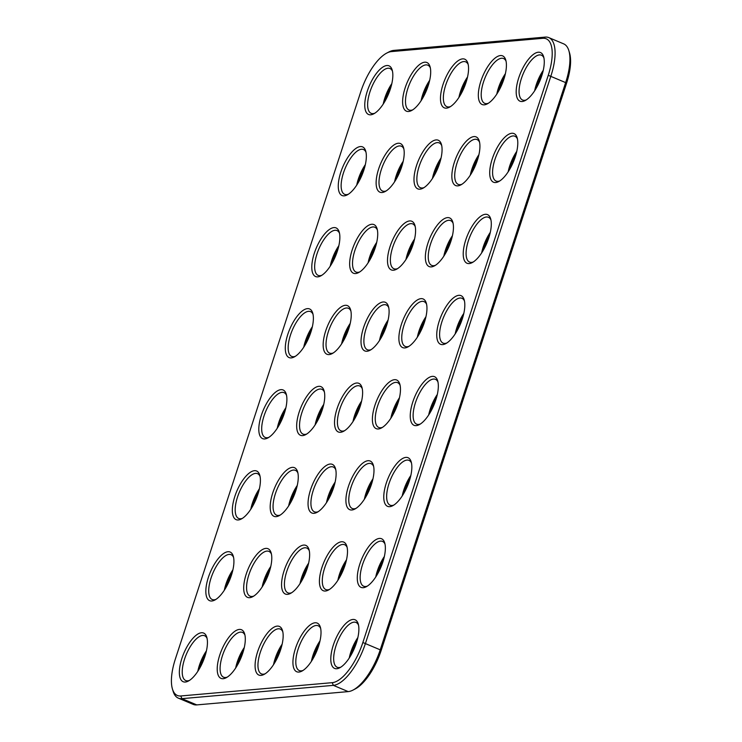 <?xml version="1.0" encoding="UTF-8"?>
<svg xmlns="http://www.w3.org/2000/svg" width="742" height="742" viewBox="0 0 742 742"><rect width="100%" height="100%" fill="white"/><g stroke="black" fill="none" stroke-linecap="round" stroke-linejoin="round"><path stroke-width="1.11" d="M386.767 53.072L388.938 51.94A43.398 17.168 112.8 0 1 393.798 50.391L545.24 37.1A43.398 17.168 112.8 0 1 548.83 37.619A43.398 17.168 112.8 0 1 550.926 75.953L365.528 643.184A43.398 17.168 112.8 0 1 333.353 685.358L181.92 698.658A43.398 17.168 112.8 0 1 178.33 698.139A43.398 17.168 112.8 0 1 173.155 691.368L172.45 689.03A41.311 16.343 112.8 0 1 175.372 658.979L360.77 91.748A41.311 16.343 112.8 0 1 386.767 53.072A41.311 16.343 112.8 0 1 391.405 51.597L542.838 38.306A41.311 16.343 112.8 0 1 548.255 75.294L362.857 642.516A41.311 16.343 112.8 0 1 332.231 682.668L180.788 695.968A41.311 16.343 112.8 0 1 172.45 689.03M548.83 37.619L563.67 43.861A43.398 17.168 112.8 0 1 568.845 50.632A43.398 17.168 112.8 0 1 565.766 82.204L380.368 649.426A43.398 17.168 112.8 0 1 353.062 690.06A43.398 17.168 112.8 0 1 348.202 691.609L196.76 704.9A43.398 17.168 112.8 0 1 193.17 704.381L178.33 698.139M372.438 417.523A26.387 10.434 -67.2 0 0 381.342 428.023A26.387 10.434 -67.2 0 0 396.052 408.378A26.387 10.434 -67.2 0 0 399.808 384.124A26.387 10.434 -67.2 0 0 384.875 386.499A26.387 10.434 -67.2 0 0 372.438 417.523M410.298 414.194A26.387 10.434 -67.2 0 0 419.202 424.693A26.387 10.434 -67.2 0 0 433.912 405.049A26.387 10.434 -67.2 0 0 437.669 380.794A26.387 10.434 -67.2 0 0 422.736 383.178A26.387 10.434 -67.2 0 0 410.298 414.194M398.927 336.488A26.387 10.434 -67.2 0 0 407.822 346.987A26.387 10.434 -67.2 0 0 422.541 327.343A26.387 10.434 -67.2 0 0 426.298 303.088A26.387 10.434 -67.2 0 0 411.356 305.472A26.387 10.434 -67.2 0 0 398.927 336.488M425.407 255.452A26.387 10.434 -67.2 0 0 434.311 265.951A26.387 10.434 -67.2 0 0 449.021 246.307A26.387 10.434 -67.2 0 0 452.787 222.053A26.387 10.434 -67.2 0 0 437.845 224.436A26.387 10.434 -67.2 0 0 425.407 255.452M463.268 252.132A26.387 10.434 -67.2 0 0 472.172 262.631A26.387 10.434 -67.2 0 0 486.882 242.986A26.387 10.434 -67.2 0 0 490.647 218.732A26.387 10.434 -67.2 0 0 475.705 221.116A26.387 10.434 -67.2 0 0 463.268 252.132M436.788 333.167A26.387 10.434 -67.2 0 0 445.682 343.667A26.387 10.434 -67.2 0 0 460.402 324.022A26.387 10.434 -67.2 0 0 464.158 299.768A26.387 10.434 -67.2 0 0 449.216 302.142A26.387 10.434 -67.2 0 0 436.788 333.167M323.206 343.138A26.387 10.434 -67.2 0 0 332.101 353.637A26.387 10.434 -67.2 0 0 346.82 333.993A26.387 10.434 -67.2 0 0 350.576 309.739A26.387 10.434 -67.2 0 0 335.644 312.113A26.387 10.434 -67.2 0 0 323.206 343.138M357.329 576.256A26.387 10.434 -67.2 0 0 366.223 586.764A26.387 10.434 -67.2 0 0 380.943 567.12A26.387 10.434 -67.2 0 0 384.699 542.866A26.387 10.434 -67.2 0 0 369.766 545.24A26.387 10.434 -67.2 0 0 357.329 576.256M296.717 424.164A26.387 10.434 -67.2 0 0 305.621 434.664A26.387 10.434 -67.2 0 0 320.331 415.019A26.387 10.434 -67.2 0 0 324.096 390.765A26.387 10.434 -67.2 0 0 309.154 393.149A26.387 10.434 -67.2 0 0 296.717 424.164M292.979 660.612A26.387 10.434 -67.2 0 0 301.883 671.12A26.387 10.434 -67.2 0 0 316.593 651.476A26.387 10.434 -67.2 0 0 320.358 627.222A26.387 10.434 -67.2 0 0 305.416 629.596A26.387 10.434 -67.2 0 0 292.979 660.612M258.856 427.494A26.387 10.434 -67.2 0 0 267.76 437.993A26.387 10.434 -67.2 0 0 282.47 418.349A26.387 10.434 -67.2 0 0 286.236 394.095A26.387 10.434 -67.2 0 0 271.294 396.469A26.387 10.434 -67.2 0 0 258.856 427.494M330.839 657.291A26.387 10.434 -67.2 0 0 339.743 667.791A26.387 10.434 -67.2 0 0 354.453 648.146A26.387 10.434 -67.2 0 0 358.219 623.892A26.387 10.434 -67.2 0 0 343.277 626.276A26.387 10.434 -67.2 0 0 330.839 657.291M285.345 346.458A26.387 10.434 -67.2 0 0 294.24 356.958A26.387 10.434 -67.2 0 0 308.96 337.313A26.387 10.434 -67.2 0 0 312.716 313.059A26.387 10.434 -67.2 0 0 297.783 315.443A26.387 10.434 -67.2 0 0 285.345 346.458M345.957 498.55A26.387 10.434 -67.2 0 0 354.852 509.049A26.387 10.434 -67.2 0 0 369.562 489.405A26.387 10.434 -67.2 0 0 373.328 465.151A26.387 10.434 -67.2 0 0 358.386 467.534A26.387 10.434 -67.2 0 0 345.957 498.55M361.066 339.808A26.387 10.434 -67.2 0 0 369.961 350.307A26.387 10.434 -67.2 0 0 384.681 330.663A26.387 10.434 -67.2 0 0 388.437 306.409A26.387 10.434 -67.2 0 0 373.504 308.793A26.387 10.434 -67.2 0 0 361.066 339.808M334.577 420.844A26.387 10.434 -67.2 0 0 343.481 431.343A26.387 10.434 -67.2 0 0 358.191 411.699A26.387 10.434 -67.2 0 0 361.957 387.445A26.387 10.434 -67.2 0 0 347.015 389.828A26.387 10.434 -67.2 0 0 334.577 420.844M383.818 495.229A26.387 10.434 -67.2 0 0 392.713 505.729A26.387 10.434 -67.2 0 0 407.423 486.084A26.387 10.434 -67.2 0 0 411.189 461.83A26.387 10.434 -67.2 0 0 396.247 464.214A26.387 10.434 -67.2 0 0 383.818 495.229M319.468 579.585A26.387 10.434 -67.2 0 0 328.363 590.085A26.387 10.434 -67.2 0 0 343.082 570.44A26.387 10.434 -67.2 0 0 346.839 546.186A26.387 10.434 -67.2 0 0 331.906 548.57A26.387 10.434 -67.2 0 0 319.468 579.585M205.886 589.556A26.387 10.434 -67.2 0 0 214.79 600.055A26.387 10.434 -67.2 0 0 229.501 580.411A26.387 10.434 -67.2 0 0 233.266 556.157A26.387 10.434 -67.2 0 0 218.324 558.541A26.387 10.434 -67.2 0 0 205.886 589.556M270.236 505.2A26.387 10.434 -67.2 0 0 279.131 515.699A26.387 10.434 -67.2 0 0 293.851 496.055A26.387 10.434 -67.2 0 0 297.607 471.801A26.387 10.434 -67.2 0 0 282.665 474.184A26.387 10.434 -67.2 0 0 270.236 505.2M179.406 670.592A26.387 10.434 -67.2 0 0 188.301 681.091A26.387 10.434 -67.2 0 0 203.02 661.447A26.387 10.434 -67.2 0 0 206.777 637.192A26.387 10.434 -67.2 0 0 191.835 639.567A26.387 10.434 -67.2 0 0 179.406 670.592M243.747 586.236A26.387 10.434 -67.2 0 0 252.651 596.735A26.387 10.434 -67.2 0 0 267.361 577.091A26.387 10.434 -67.2 0 0 271.127 552.836A26.387 10.434 -67.2 0 0 256.185 555.211A26.387 10.434 -67.2 0 0 243.747 586.236M311.835 265.423A26.387 10.434 -67.2 0 0 320.73 275.922A26.387 10.434 -67.2 0 0 335.44 256.287A26.387 10.434 -67.2 0 0 339.205 232.033A26.387 10.434 -67.2 0 0 324.263 234.407A26.387 10.434 -67.2 0 0 311.835 265.423M255.127 663.942A26.387 10.434 -67.2 0 0 264.022 674.441A26.387 10.434 -67.2 0 0 278.732 654.796A26.387 10.434 -67.2 0 0 282.498 630.542A26.387 10.434 -67.2 0 0 267.556 632.926A26.387 10.434 -67.2 0 0 255.127 663.942M217.267 667.262A26.387 10.434 -67.2 0 0 226.162 677.761A26.387 10.434 -67.2 0 0 240.881 658.117A26.387 10.434 -67.2 0 0 244.637 633.863A26.387 10.434 -67.2 0 0 229.695 636.246A26.387 10.434 -67.2 0 0 217.267 667.262M232.376 508.52A26.387 10.434 -67.2 0 0 241.271 519.02A26.387 10.434 -67.2 0 0 255.99 499.375A26.387 10.434 -67.2 0 0 259.746 475.121A26.387 10.434 -67.2 0 0 244.814 477.505A26.387 10.434 -67.2 0 0 232.376 508.52M516.237 90.07A26.387 10.434 -67.2 0 0 525.141 100.569A26.387 10.434 -67.2 0 0 539.851 80.924A26.387 10.434 -67.2 0 0 543.617 56.67A26.387 10.434 -67.2 0 0 528.675 59.045A26.387 10.434 -67.2 0 0 516.237 90.07M308.097 501.88A26.387 10.434 -67.2 0 0 316.992 512.379A26.387 10.434 -67.2 0 0 331.711 492.734A26.387 10.434 -67.2 0 0 335.467 468.48A26.387 10.434 -67.2 0 0 320.525 470.855A26.387 10.434 -67.2 0 0 308.097 501.88M281.608 582.906A26.387 10.434 -67.2 0 0 290.512 593.405A26.387 10.434 -67.2 0 0 305.222 573.761A26.387 10.434 -67.2 0 0 308.978 549.507A26.387 10.434 -67.2 0 0 294.045 551.89A26.387 10.434 -67.2 0 0 281.608 582.906M387.547 258.782A26.387 10.434 -67.2 0 0 396.451 269.281A26.387 10.434 -67.2 0 0 411.161 249.637A26.387 10.434 -67.2 0 0 414.926 225.382A26.387 10.434 -67.2 0 0 399.984 227.757A26.387 10.434 -67.2 0 0 387.547 258.782M349.695 262.102A26.387 10.434 -67.2 0 0 358.59 272.602A26.387 10.434 -67.2 0 0 373.3 252.957A26.387 10.434 -67.2 0 0 377.066 228.703A26.387 10.434 -67.2 0 0 362.124 231.087A26.387 10.434 -67.2 0 0 349.695 262.102M451.897 174.426A26.387 10.434 -67.2 0 0 460.791 184.925A26.387 10.434 -67.2 0 0 475.511 165.28A26.387 10.434 -67.2 0 0 479.267 141.026A26.387 10.434 -67.2 0 0 464.334 143.401A26.387 10.434 -67.2 0 0 451.897 174.426M478.377 93.39A26.387 10.434 -67.2 0 0 487.281 103.889A26.387 10.434 -67.2 0 0 501.991 84.245A26.387 10.434 -67.2 0 0 505.756 59.991A26.387 10.434 -67.2 0 0 490.814 62.374A26.387 10.434 -67.2 0 0 478.377 93.39M489.757 171.096A26.387 10.434 -67.2 0 0 498.652 181.595A26.387 10.434 -67.2 0 0 513.371 161.951A26.387 10.434 -67.2 0 0 517.128 137.697A26.387 10.434 -67.2 0 0 502.195 140.08A26.387 10.434 -67.2 0 0 489.757 171.096M402.665 100.04A26.387 10.434 -67.2 0 0 411.56 110.539A26.387 10.434 -67.2 0 0 426.279 90.895A26.387 10.434 -67.2 0 0 430.035 66.641A26.387 10.434 -67.2 0 0 415.093 69.015A26.387 10.434 -67.2 0 0 402.665 100.04M376.175 181.067A26.387 10.434 -67.2 0 0 385.079 191.566A26.387 10.434 -67.2 0 0 399.79 171.931A26.387 10.434 -67.2 0 0 403.546 147.677A26.387 10.434 -67.2 0 0 388.613 150.051A26.387 10.434 -67.2 0 0 376.175 181.067M364.804 103.361A26.387 10.434 -67.2 0 0 373.699 113.86A26.387 10.434 -67.2 0 0 388.418 94.215A26.387 10.434 -67.2 0 0 392.175 69.961A26.387 10.434 -67.2 0 0 377.233 72.345A26.387 10.434 -67.2 0 0 364.804 103.361M338.315 184.396A26.387 10.434 -67.2 0 0 347.219 194.896A26.387 10.434 -67.2 0 0 361.929 175.251A26.387 10.434 -67.2 0 0 365.685 150.997A26.387 10.434 -67.2 0 0 350.753 153.371A26.387 10.434 -67.2 0 0 338.315 184.396M440.525 96.71A26.387 10.434 -67.2 0 0 449.42 107.21A26.387 10.434 -67.2 0 0 464.13 87.575A26.387 10.434 -67.2 0 0 467.896 63.32A26.387 10.434 -67.2 0 0 452.954 65.695A26.387 10.434 -67.2 0 0 440.525 96.71M414.036 177.746A26.387 10.434 -67.2 0 0 422.931 188.245A26.387 10.434 -67.2 0 0 437.65 168.601A26.387 10.434 -67.2 0 0 441.407 144.347A26.387 10.434 -67.2 0 0 426.474 146.73A26.387 10.434 -67.2 0 0 414.036 177.746M568.845 50.632L569.55 52.97A41.311 16.343 112.8 0 1 566.628 83.021L381.23 650.252A41.311 16.343 112.8 0 1 355.233 688.928L353.062 690.06M400.123 385.386A24.3 9.609 -67.2 0 0 397.619 382.668A24.3 9.609 -67.2 0 0 383.957 392.518A24.3 9.609 -67.2 0 0 375.304 417.217A24.3 9.609 -67.2 0 0 378.772 427.466A24.3 9.609 -67.2 0 0 382.464 427.355M437.984 382.065A24.3 9.609 -67.2 0 0 435.48 379.347A24.3 9.609 -67.2 0 0 421.818 389.198A24.3 9.609 -67.2 0 0 413.164 413.897A24.3 9.609 -67.2 0 0 416.633 424.146A24.3 9.609 -67.2 0 0 420.324 424.034M426.613 304.35A24.3 9.609 -67.2 0 0 424.109 301.642A24.3 9.609 -67.2 0 0 410.447 311.482A24.3 9.609 -67.2 0 0 401.793 336.191A24.3 9.609 -67.2 0 0 405.253 346.44A24.3 9.609 -67.2 0 0 408.944 346.328M453.093 223.323A24.3 9.609 -67.2 0 0 450.598 220.606A24.3 9.609 -67.2 0 0 436.927 230.456A24.3 9.609 -67.2 0 0 428.282 255.155A24.3 9.609 -67.2 0 0 431.742 265.404A24.3 9.609 -67.2 0 0 435.433 265.293M490.954 219.994A24.3 9.609 -67.2 0 0 488.449 217.285A24.3 9.609 -67.2 0 0 474.787 227.126A24.3 9.609 -67.2 0 0 466.134 251.835A24.3 9.609 -67.2 0 0 469.603 262.084A24.3 9.609 -67.2 0 0 473.294 261.972M464.473 301.029A24.3 9.609 -67.2 0 0 461.969 298.312A24.3 9.609 -67.2 0 0 448.307 308.162A24.3 9.609 -67.2 0 0 439.654 332.861A24.3 9.609 -67.2 0 0 443.113 343.11A24.3 9.609 -67.2 0 0 446.805 342.999M350.892 311A24.3 9.609 -67.2 0 0 348.388 308.282A24.3 9.609 -67.2 0 0 334.725 318.132A24.3 9.609 -67.2 0 0 326.072 342.832A24.3 9.609 -67.2 0 0 329.531 353.081A24.3 9.609 -67.2 0 0 333.223 352.979M385.015 544.127A24.3 9.609 -67.2 0 0 382.51 541.41A24.3 9.609 -67.2 0 0 368.848 551.26A24.3 9.609 -67.2 0 0 360.195 575.959A24.3 9.609 -67.2 0 0 363.654 586.208A24.3 9.609 -67.2 0 0 367.355 586.097M324.402 392.036A24.3 9.609 -67.2 0 0 321.907 389.318A24.3 9.609 -67.2 0 0 308.236 399.168A24.3 9.609 -67.2 0 0 299.592 423.868A24.3 9.609 -67.2 0 0 303.051 434.116A24.3 9.609 -67.2 0 0 306.743 434.005M320.674 628.483A24.3 9.609 -67.2 0 0 318.17 625.766A24.3 9.609 -67.2 0 0 304.498 635.616A24.3 9.609 -67.2 0 0 295.854 660.315A24.3 9.609 -67.2 0 0 299.314 670.564A24.3 9.609 -67.2 0 0 303.005 670.453M286.551 395.356A24.3 9.609 -67.2 0 0 284.047 392.639A24.3 9.609 -67.2 0 0 270.376 402.489A24.3 9.609 -67.2 0 0 261.731 427.188A24.3 9.609 -67.2 0 0 265.191 437.437A24.3 9.609 -67.2 0 0 268.882 437.335M358.525 625.163A24.3 9.609 -67.2 0 0 356.03 622.445A24.3 9.609 -67.2 0 0 342.359 632.295A24.3 9.609 -67.2 0 0 333.714 656.995A24.3 9.609 -67.2 0 0 337.174 667.243A24.3 9.609 -67.2 0 0 340.866 667.132M313.031 314.33A24.3 9.609 -67.2 0 0 310.527 311.612A24.3 9.609 -67.2 0 0 296.865 321.462A24.3 9.609 -67.2 0 0 288.211 346.162A24.3 9.609 -67.2 0 0 291.671 356.41A24.3 9.609 -67.2 0 0 295.372 356.299M373.643 466.421A24.3 9.609 -67.2 0 0 371.139 463.704A24.3 9.609 -67.2 0 0 357.468 473.554A24.3 9.609 -67.2 0 0 348.823 498.253A24.3 9.609 -67.2 0 0 352.283 508.502A24.3 9.609 -67.2 0 0 355.975 508.391M388.752 307.68A24.3 9.609 -67.2 0 0 386.248 304.962A24.3 9.609 -67.2 0 0 372.586 314.812A24.3 9.609 -67.2 0 0 363.932 339.511A24.3 9.609 -67.2 0 0 367.392 349.76A24.3 9.609 -67.2 0 0 371.083 349.649M362.263 388.706A24.3 9.609 -67.2 0 0 359.759 385.998A24.3 9.609 -67.2 0 0 346.097 395.838A24.3 9.609 -67.2 0 0 337.452 420.547A24.3 9.609 -67.2 0 0 340.912 430.796A24.3 9.609 -67.2 0 0 344.603 430.685M411.504 463.091A24.3 9.609 -67.2 0 0 409 460.374A24.3 9.609 -67.2 0 0 395.328 470.224A24.3 9.609 -67.2 0 0 386.684 494.933A24.3 9.609 -67.2 0 0 390.144 505.181A24.3 9.609 -67.2 0 0 393.835 505.07M347.154 547.448A24.3 9.609 -67.2 0 0 344.65 544.73A24.3 9.609 -67.2 0 0 330.988 554.58A24.3 9.609 -67.2 0 0 322.334 579.289A24.3 9.609 -67.2 0 0 325.794 589.538A24.3 9.609 -67.2 0 0 329.494 589.426M233.572 557.418A24.3 9.609 -67.2 0 0 231.077 554.71A24.3 9.609 -67.2 0 0 217.406 564.551A24.3 9.609 -67.2 0 0 208.762 589.259A24.3 9.609 -67.2 0 0 212.221 599.508A24.3 9.609 -67.2 0 0 215.913 599.397M297.922 473.062A24.3 9.609 -67.2 0 0 295.418 470.354A24.3 9.609 -67.2 0 0 281.756 480.195A24.3 9.609 -67.2 0 0 273.102 504.903A24.3 9.609 -67.2 0 0 276.562 515.152A24.3 9.609 -67.2 0 0 280.253 515.041M207.092 638.454A24.3 9.609 -67.2 0 0 204.588 635.736A24.3 9.609 -67.2 0 0 190.926 645.586A24.3 9.609 -67.2 0 0 182.272 670.286A24.3 9.609 -67.2 0 0 185.732 680.535A24.3 9.609 -67.2 0 0 189.423 680.423M271.433 554.098A24.3 9.609 -67.2 0 0 268.929 551.38A24.3 9.609 -67.2 0 0 255.267 561.23A24.3 9.609 -67.2 0 0 246.613 585.93A24.3 9.609 -67.2 0 0 250.082 596.178A24.3 9.609 -67.2 0 0 253.773 596.067M339.521 233.294A24.3 9.609 -67.2 0 0 337.016 230.576A24.3 9.609 -67.2 0 0 323.345 240.427A24.3 9.609 -67.2 0 0 314.701 265.126A24.3 9.609 -67.2 0 0 318.16 275.375A24.3 9.609 -67.2 0 0 321.852 275.263M282.813 631.804A24.3 9.609 -67.2 0 0 280.309 629.086A24.3 9.609 -67.2 0 0 266.638 638.936A24.3 9.609 -67.2 0 0 257.993 663.645A24.3 9.609 -67.2 0 0 261.453 673.894A24.3 9.609 -67.2 0 0 265.144 673.782M244.953 635.133A24.3 9.609 -67.2 0 0 242.448 632.416A24.3 9.609 -67.2 0 0 228.777 642.266A24.3 9.609 -67.2 0 0 220.133 666.965A24.3 9.609 -67.2 0 0 223.592 677.214A24.3 9.609 -67.2 0 0 227.284 677.103M260.062 476.392A24.3 9.609 -67.2 0 0 257.557 473.674A24.3 9.609 -67.2 0 0 243.895 483.524A24.3 9.609 -67.2 0 0 235.242 508.224A24.3 9.609 -67.2 0 0 238.701 518.472A24.3 9.609 -67.2 0 0 242.393 518.361M543.923 57.932A24.3 9.609 -67.2 0 0 541.428 55.214A24.3 9.609 -67.2 0 0 527.757 65.064A24.3 9.609 -67.2 0 0 519.112 89.763A24.3 9.609 -67.2 0 0 522.572 100.012A24.3 9.609 -67.2 0 0 526.264 99.91M335.783 469.742A24.3 9.609 -67.2 0 0 333.279 467.024A24.3 9.609 -67.2 0 0 319.617 476.874A24.3 9.609 -67.2 0 0 310.963 501.573A24.3 9.609 -67.2 0 0 314.423 511.822A24.3 9.609 -67.2 0 0 318.114 511.711M309.293 550.777A24.3 9.609 -67.2 0 0 306.789 548.06A24.3 9.609 -67.2 0 0 293.127 557.91A24.3 9.609 -67.2 0 0 284.474 582.609A24.3 9.609 -67.2 0 0 287.942 592.858A24.3 9.609 -67.2 0 0 291.634 592.747M415.232 226.644A24.3 9.609 -67.2 0 0 412.738 223.926A24.3 9.609 -67.2 0 0 399.066 233.776A24.3 9.609 -67.2 0 0 390.422 258.476A24.3 9.609 -67.2 0 0 393.881 268.725A24.3 9.609 -67.2 0 0 397.573 268.623M377.381 229.974A24.3 9.609 -67.2 0 0 374.877 227.256A24.3 9.609 -67.2 0 0 361.206 237.106A24.3 9.609 -67.2 0 0 352.561 261.805A24.3 9.609 -67.2 0 0 356.021 272.054A24.3 9.609 -67.2 0 0 359.712 271.943M479.582 142.288A24.3 9.609 -67.2 0 0 477.078 139.57A24.3 9.609 -67.2 0 0 463.416 149.42A24.3 9.609 -67.2 0 0 454.763 174.12A24.3 9.609 -67.2 0 0 458.222 184.368A24.3 9.609 -67.2 0 0 461.914 184.266M506.072 61.261A24.3 9.609 -67.2 0 0 503.568 58.544A24.3 9.609 -67.2 0 0 489.896 68.394A24.3 9.609 -67.2 0 0 481.252 93.093A24.3 9.609 -67.2 0 0 484.712 103.342A24.3 9.609 -67.2 0 0 488.403 103.231M517.443 138.967A24.3 9.609 -67.2 0 0 514.939 136.25A24.3 9.609 -67.2 0 0 501.277 146.1A24.3 9.609 -67.2 0 0 492.623 170.799A24.3 9.609 -67.2 0 0 496.083 181.048A24.3 9.609 -67.2 0 0 499.774 180.937M430.351 67.902A24.3 9.609 -67.2 0 0 427.846 65.185A24.3 9.609 -67.2 0 0 414.184 75.035A24.3 9.609 -67.2 0 0 405.531 99.734A24.3 9.609 -67.2 0 0 408.99 109.983A24.3 9.609 -67.2 0 0 412.682 109.881M403.861 148.938A24.3 9.609 -67.2 0 0 401.357 146.22A24.3 9.609 -67.2 0 0 387.695 156.07A24.3 9.609 -67.2 0 0 379.041 180.77A24.3 9.609 -67.2 0 0 382.51 191.019A24.3 9.609 -67.2 0 0 386.202 190.907M392.49 71.232A24.3 9.609 -67.2 0 0 389.986 68.514A24.3 9.609 -67.2 0 0 376.324 78.364A24.3 9.609 -67.2 0 0 367.67 103.064A24.3 9.609 -67.2 0 0 371.13 113.313A24.3 9.609 -67.2 0 0 374.821 113.201M366.001 152.258A24.3 9.609 -67.2 0 0 363.497 149.541A24.3 9.609 -67.2 0 0 349.834 159.391A24.3 9.609 -67.2 0 0 341.181 184.09A24.3 9.609 -67.2 0 0 344.65 194.339A24.3 9.609 -67.2 0 0 348.341 194.237M468.211 64.582A24.3 9.609 -67.2 0 0 465.707 61.864A24.3 9.609 -67.2 0 0 452.036 71.714A24.3 9.609 -67.2 0 0 443.391 96.414A24.3 9.609 -67.2 0 0 446.851 106.662A24.3 9.609 -67.2 0 0 450.542 106.551M441.722 145.618A24.3 9.609 -67.2 0 0 439.218 142.9A24.3 9.609 -67.2 0 0 425.556 152.75A24.3 9.609 -67.2 0 0 416.902 177.449A24.3 9.609 -67.2 0 0 420.362 187.698A24.3 9.609 -67.2 0 0 424.062 187.587M399.465 397.758A24.3 9.609 -67.2 0 0 390.849 418.238M437.326 394.438A24.3 9.609 -67.2 0 0 428.709 414.917M425.954 316.723A24.3 9.609 -67.2 0 0 417.338 337.211M452.435 235.696A24.3 9.609 -67.2 0 0 443.818 256.175M490.295 232.367A24.3 9.609 -67.2 0 0 481.679 252.855M463.815 313.402A24.3 9.609 -67.2 0 0 455.189 333.881M350.233 323.373A24.3 9.609 -67.2 0 0 341.617 343.852M384.356 556.5A24.3 9.609 -67.2 0 0 375.74 576.979M323.744 404.409A24.3 9.609 -67.2 0 0 315.127 424.888M320.015 640.856A24.3 9.609 -67.2 0 0 311.39 661.335M285.893 407.729A24.3 9.609 -67.2 0 0 277.267 428.208M357.867 637.536A24.3 9.609 -67.2 0 0 349.25 658.015M312.373 326.703A24.3 9.609 -67.2 0 0 303.756 347.182M372.985 478.794A24.3 9.609 -67.2 0 0 364.359 499.273M388.094 320.052A24.3 9.609 -67.2 0 0 379.477 340.532M361.604 401.079A24.3 9.609 -67.2 0 0 352.988 421.567M410.845 475.464A24.3 9.609 -67.2 0 0 402.22 495.944M346.495 559.82A24.3 9.609 -67.2 0 0 337.879 580.3M232.914 569.791A24.3 9.609 -67.2 0 0 224.297 590.28M297.264 485.435A24.3 9.609 -67.2 0 0 288.647 505.923M206.434 650.827A24.3 9.609 -67.2 0 0 197.817 671.306M270.774 566.471A24.3 9.609 -67.2 0 0 262.158 586.95M338.862 245.667A24.3 9.609 -67.2 0 0 330.236 266.146M282.155 644.177A24.3 9.609 -67.2 0 0 273.529 664.656M244.294 647.506A24.3 9.609 -67.2 0 0 235.668 667.986M259.403 488.765A24.3 9.609 -67.2 0 0 250.787 509.244M543.265 70.304A24.3 9.609 -67.2 0 0 534.648 90.784M335.124 482.114A24.3 9.609 -67.2 0 0 326.499 502.594M308.635 563.15A24.3 9.609 -67.2 0 0 300.018 583.629M414.583 239.017A24.3 9.609 -67.2 0 0 405.957 259.496M376.723 242.346A24.3 9.609 -67.2 0 0 368.097 262.826M478.924 154.661A24.3 9.609 -67.2 0 0 470.307 175.14M505.413 73.634A24.3 9.609 -67.2 0 0 496.788 94.113M516.784 151.34A24.3 9.609 -67.2 0 0 508.168 171.819M429.692 80.275A24.3 9.609 -67.2 0 0 421.066 100.754M403.203 161.311A24.3 9.609 -67.2 0 0 394.586 181.79M391.832 83.605A24.3 9.609 -67.2 0 0 383.215 104.084M365.342 164.631A24.3 9.609 -67.2 0 0 356.726 185.11M467.553 76.955A24.3 9.609 -67.2 0 0 458.927 97.434M441.063 157.99A24.3 9.609 -67.2 0 0 432.447 178.47M398.658 400.958A26.387 10.434 -67.2 0 0 392.574 415.427M436.519 397.638A26.387 10.434 -67.2 0 0 430.434 412.098M425.147 319.932A26.387 10.434 -67.2 0 0 419.063 334.392M451.628 238.896A26.387 10.434 -67.2 0 0 445.543 253.356M489.488 235.576A26.387 10.434 -67.2 0 0 483.404 250.035M463.008 316.602A26.387 10.434 -67.2 0 0 456.914 331.071M349.426 326.573A26.387 10.434 -67.2 0 0 343.342 341.042M383.549 559.7A26.387 10.434 -67.2 0 0 377.465 574.169M322.937 407.608A26.387 10.434 -67.2 0 0 316.853 422.068M319.208 644.056A26.387 10.434 -67.2 0 0 313.115 658.525M285.086 410.929A26.387 10.434 -67.2 0 0 278.992 425.398M357.06 640.736A26.387 10.434 -67.2 0 0 350.975 655.195M311.566 329.902A26.387 10.434 -67.2 0 0 305.481 344.362M372.178 481.994A26.387 10.434 -67.2 0 0 366.084 496.454M387.287 323.252A26.387 10.434 -67.2 0 0 381.202 337.712M360.798 404.288A26.387 10.434 -67.2 0 0 354.713 418.748M410.038 478.664A26.387 10.434 -67.2 0 0 403.945 493.133M345.689 563.02A26.387 10.434 -67.2 0 0 339.604 577.489M232.107 573A26.387 10.434 -67.2 0 0 226.022 587.46M296.457 488.644A26.387 10.434 -67.2 0 0 290.372 503.104M205.627 654.027A26.387 10.434 -67.2 0 0 199.542 668.496M269.967 569.671A26.387 10.434 -67.2 0 0 263.883 584.139M338.055 248.867A26.387 10.434 -67.2 0 0 331.962 263.336M281.348 647.376A26.387 10.434 -67.2 0 0 275.254 661.845M243.487 650.706A26.387 10.434 -67.2 0 0 237.394 665.166M258.596 491.965A26.387 10.434 -67.2 0 0 252.512 506.424M542.458 73.504A26.387 10.434 -67.2 0 0 536.373 87.973M334.317 485.314A26.387 10.434 -67.2 0 0 328.224 499.783M307.828 566.35A26.387 10.434 -67.2 0 0 301.744 580.81M413.776 242.217A26.387 10.434 -67.2 0 0 407.683 256.686M375.916 245.546A26.387 10.434 -67.2 0 0 369.822 260.006M478.117 157.861A26.387 10.434 -67.2 0 0 472.033 172.329M504.606 76.834A26.387 10.434 -67.2 0 0 498.513 91.294M515.978 154.54A26.387 10.434 -67.2 0 0 509.893 169M428.885 83.475A26.387 10.434 -67.2 0 0 422.792 97.944M402.396 164.511A26.387 10.434 -67.2 0 0 396.311 178.98M391.025 86.805A26.387 10.434 -67.2 0 0 384.94 101.264M364.535 167.831A26.387 10.434 -67.2 0 0 358.451 182.3M466.746 80.155A26.387 10.434 -67.2 0 0 460.652 94.624M440.256 161.19A26.387 10.434 -67.2 0 0 434.172 175.65M180.788 695.968L181.92 698.658L196.76 704.9M332.231 682.668L333.353 685.358L348.202 691.609M393.798 50.391L391.405 51.597M362.857 642.516L381.23 650.252M566.628 83.021L548.255 75.294M545.24 37.1L542.838 38.306"/></g></svg>
